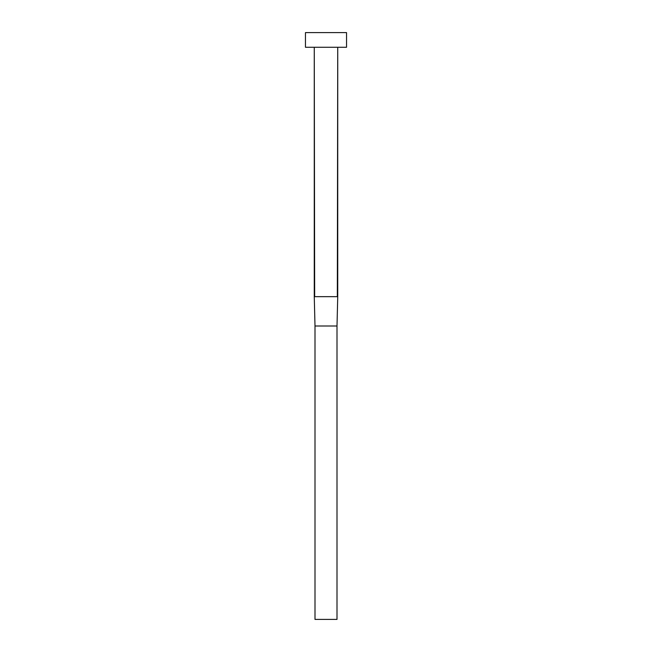 <?xml version="1.0" encoding="UTF-8"?>
<svg xmlns="http://www.w3.org/2000/svg" width="652" height="652" viewBox="0 0 652 652"><rect width="100%" height="100%" fill="white"/><g stroke="black" fill="none" stroke-linecap="round" stroke-linejoin="round"><path stroke-width="0.98" d="M314.663 296.66L314.264 47.27L314.264 296.66L337.736 296.66L337.736 47.27L337.337 296.66M305.462 32.6L305.462 47.27L346.538 47.27L346.538 32.6L305.462 32.6L305.462 47.27L346.538 47.27L346.538 32.6L305.462 32.6M314.998 326L337.002 326L337.002 619.4L314.998 619.4L314.998 326L337.002 326L337.002 619.4L314.998 619.4L314.998 326L314.264 296.66M337.736 296.66L337.002 326"/></g></svg>
